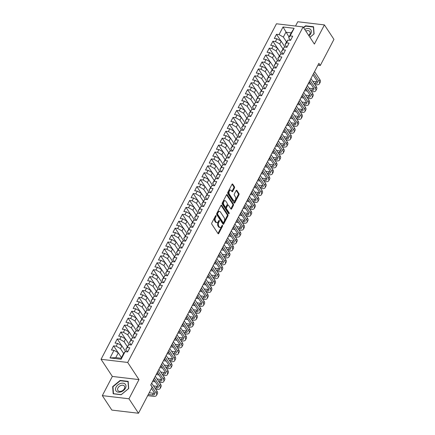 <?xml version="1.0" encoding="UTF-8"?>
<svg xmlns="http://www.w3.org/2000/svg" width="435" height="435" viewBox="0 0 435 435"><rect width="100%" height="100%" fill="white"/><g stroke="black" fill="none" stroke-linecap="round" stroke-linejoin="round"><path stroke-width="0.65" d="M216.086 215.619A0.604 0.343 96.8 0 0 215.597 215.727L211.823 222.948A0.865 0.489 96.8 0 0 211.812 224.15L218.049 233.622A0.865 0.489 96.8 0 0 218.299 233.796A0.865 0.489 96.8 0 0 218.751 233.464L222.524 226.243A0.604 0.343 96.8 0 0 222.04 225.509L221.551 226.445A2.762 1.566 96.8 0 1 220.115 227.505A2.762 1.566 96.8 0 1 219.305 226.934L218.783 226.146A2.762 1.566 96.8 0 1 218.816 222.29L219.305 221.355A0.604 0.343 96.8 0 0 218.816 220.616L218.326 221.551A2.762 1.566 96.8 0 1 216.896 222.611A2.762 1.566 96.8 0 1 216.086 222.046L215.564 221.252A2.762 1.566 96.8 0 1 215.591 217.397L216.081 216.461A0.604 0.343 96.8 0 0 216.086 215.619M234.46 188.018A0.865 0.489 96.8 0 0 234.47 186.816L232.72 184.157A0.865 0.489 96.8 0 0 232.469 183.978A0.865 0.489 96.8 0 0 232.018 184.309L227.826 192.33A0.865 0.489 96.8 0 0 227.82 193.537L234.052 203.004A0.865 0.489 96.8 0 0 234.307 203.183A0.865 0.489 96.8 0 0 234.753 202.851L238.945 194.831A0.865 0.489 96.8 0 0 238.956 193.624L236.841 190.416A0.865 0.489 96.8 0 0 236.591 190.242A0.865 0.489 96.8 0 0 236.14 190.573L234.345 194.005A0.865 0.489 96.8 0 0 234.34 195.206L235.384 196.799A2.311 1.31 96.8 0 1 235.601 199.431A2.311 1.31 96.8 0 1 234.166 200.91A2.311 1.31 96.8 0 1 233.486 200.437L229.381 194.2A2.311 1.31 96.8 0 1 229.169 191.569A2.311 1.31 96.8 0 1 230.604 190.09A2.311 1.31 96.8 0 1 231.279 190.568L231.964 191.607A0.865 0.489 96.8 0 0 232.219 191.781A0.865 0.489 96.8 0 0 232.665 191.449L234.46 188.018L233.742 187.936A0.865 0.489 96.8 0 0 233.753 186.729L232.083 184.201M318.888 63.336L150.722 385.002L152.136 387.15L138.488 413.25L128.961 398.781L138.988 379.603L127.694 362.453L303.097 26.937L314.391 44.087L324.418 24.909L333.944 39.378L320.296 65.478L318.888 63.336M221.671 205.293A0.865 0.489 96.8 0 0 221.42 205.113A0.865 0.489 96.8 0 0 220.969 205.445L216.777 213.465A0.865 0.489 96.8 0 0 216.766 214.672L223.003 224.139A0.865 0.489 96.8 0 0 223.258 224.319A0.865 0.489 96.8 0 0 223.704 223.987L227.896 215.967A0.865 0.489 96.8 0 0 227.907 214.759L221.671 205.293L221.132 205.228M222.301 202.9L226.494 194.88A0.865 0.489 96.8 0 1 226.945 194.548A0.865 0.489 96.8 0 1 227.195 194.728L233.432 204.194A0.865 0.489 96.8 0 1 233.421 205.402L231.627 208.833A0.865 0.489 96.8 0 1 231.181 209.164A0.865 0.489 96.8 0 1 230.925 208.985L228.397 205.146A0.865 0.489 96.8 0 0 228.147 204.967A0.865 0.489 96.8 0 0 227.695 205.298L226.504 207.577A0.865 0.489 96.8 0 0 226.499 208.778L229.131 212.78A0.604 0.343 96.8 0 1 228.631 213.732L222.296 204.102A0.865 0.489 96.8 0 1 222.301 202.9M127.694 362.453L101.056 359.294L276.459 23.778L303.097 26.937M121.115 359.245L110.028 357.929L114.008 350.316L118.298 352.801L115.764 357.646L121.093 358.277L121.115 359.245L125.095 351.627L127.651 351.931L129.82 347.777L127.265 347.473L128.711 344.705L131.272 345.009L133.442 340.855L130.886 340.551L132.332 337.783L134.888 338.087L137.063 333.933L134.507 333.629L135.954 330.861L138.509 331.16L140.679 327.006L138.123 326.707L139.57 323.934L142.125 324.238L144.3 320.084L141.745 319.779L143.191 317.012L145.747 317.316L147.922 313.162L145.366 312.857L146.812 310.09L149.368 310.389L151.538 306.235L148.982 305.935L150.428 303.162L152.984 303.467L155.159 299.313L152.603 299.008L154.05 296.24L156.605 296.545L158.78 292.391L156.225 292.086L157.671 289.318L160.227 289.618L162.396 285.469L159.841 285.164L161.287 282.391L163.843 282.696L166.018 278.541L163.462 278.237L164.908 275.469L167.464 275.774L169.639 271.619L167.078 271.315L168.53 268.547L171.085 268.852L173.255 264.697L170.699 264.393L172.146 261.625L174.701 261.924L176.876 257.77L174.321 257.471L175.767 254.698L178.323 255.002L180.498 250.848L177.937 250.544L179.389 247.776L181.944 248.08L184.114 243.926L181.558 243.622L183.004 240.854L185.56 241.153L187.735 236.999L185.179 236.7L186.626 233.927L189.181 234.231L191.351 230.077L188.795 229.772L190.247 227.005L192.803 227.309L194.972 223.155L192.417 222.85L193.863 220.083L196.419 220.387L198.594 216.233L196.038 215.929L197.485 213.161L200.04 213.46L202.21 209.306L199.654 209.007L201.106 206.233L203.662 206.538L205.831 202.384L203.275 202.079L204.722 199.312L207.277 199.616L209.452 195.462L206.897 195.157L208.343 192.39L210.899 192.689L213.068 188.534L210.513 188.235L211.965 185.462L214.52 185.767L216.69 181.612L214.134 181.308L215.581 178.54L218.136 178.845L220.311 174.691L217.756 174.386L219.202 171.618L221.758 171.917L223.927 167.769L221.371 167.464L222.823 164.691L225.379 164.995L227.548 160.841L224.993 160.537L226.439 157.769L228.995 158.074L231.17 153.919L228.614 153.615L230.061 150.847L232.616 151.152L234.786 146.997L232.23 146.693L233.682 143.925L236.238 144.224L238.407 140.07L235.852 139.771L237.298 136.998L239.854 137.302L242.029 133.148L239.473 132.844L240.919 130.076L243.475 130.38L245.644 126.226L243.089 125.922L244.541 123.154L247.096 123.453L249.266 119.299L246.71 119L248.157 116.227L250.712 116.531L252.887 112.377L250.332 112.072L251.778 109.305L254.334 109.609L256.503 105.455L253.948 105.15L255.399 102.383L257.955 102.687L260.125 98.533L257.569 98.228L259.015 95.461L261.571 95.76L263.746 91.606L261.19 91.306L262.637 88.533L265.192 88.838L267.362 84.684L264.806 84.379L266.258 81.611L268.814 81.916L270.983 77.762L268.428 77.457L269.874 74.689L272.43 74.989L274.605 70.834L272.049 70.535L273.495 67.762L276.051 68.067L278.221 63.912L275.665 63.608L277.117 60.84L279.672 61.145L281.842 56.99L279.286 56.686L280.733 53.918L283.288 54.217L285.463 50.068L282.908 49.764L284.354 46.991L286.91 47.295L289.079 43.141L286.524 42.837L287.975 40.069L290.531 40.373L292.701 36.219L290.145 35.915L288.677 37.72L291.211 32.87L285.882 32.239L283.348 37.084L286.502 41.874L285.055 44.642L286.796 47.284M118.13 352.703L113.622 345.858L111.452 350.012L114.008 350.316M113.622 345.858L116.178 346.162L117.624 343.389L121.92 345.874L125.758 351.708M121.751 345.776L117.243 338.936L115.068 343.09L117.624 343.389M117.243 338.936L119.799 339.235L121.245 336.467L125.536 338.952L129.38 344.786M125.367 338.854L120.865 332.008L118.69 336.163L121.245 336.467M120.865 332.008L123.42 332.313L124.867 329.545L129.157 332.03L132.996 337.859M128.988 331.932L124.481 325.086L122.311 329.241L124.867 329.545M124.481 325.086L127.036 325.391L128.483 322.618L132.778 325.103L136.617 330.937M132.61 325.01L128.102 318.164L125.927 322.319L128.483 322.618M128.102 318.164L130.658 318.463L132.104 315.696L136.394 318.181L140.239 324.015M136.226 318.083L131.718 311.237L129.548 315.391L132.104 315.696M131.718 311.237L134.279 311.542L135.725 308.774L140.016 311.259L143.855 317.088M139.847 311.161L135.339 304.315L133.17 308.469L135.725 308.774M135.339 304.315L137.895 304.62L139.341 301.852L143.637 304.337L147.476 310.166M143.468 304.239L138.961 297.393L136.786 301.547L139.341 301.852M138.961 297.393L141.516 297.698L142.963 294.925L147.253 297.409L151.097 303.244M147.084 297.312L142.577 290.471L140.407 294.625L142.963 294.925M142.577 290.471L145.138 290.77L146.584 288.003L150.874 290.488L154.713 296.322M150.706 290.39L146.198 283.544L144.028 287.698L146.584 288.003M146.198 283.544L148.754 283.848L150.2 281.081L154.496 283.566L158.335 289.395M154.327 283.468L149.819 276.622L147.644 280.776L150.2 281.081M149.819 276.622L152.375 276.926L153.821 274.153L158.112 276.638L161.956 282.473M157.943 276.546L153.435 269.7L151.266 273.854L153.821 274.153M153.435 269.7L155.991 269.999L157.443 267.231L161.733 269.716L165.572 275.551M161.564 269.618L157.057 262.773L154.887 266.927L157.443 267.231M157.057 262.773L159.612 263.077L161.059 260.309L165.354 262.794L169.193 268.623M165.186 262.696L160.678 255.851L158.503 260.005L161.059 260.309M160.678 255.851L163.234 256.155L164.68 253.382L168.97 255.872L172.815 261.701M168.802 255.775L164.294 248.929L162.125 253.083L164.68 253.382M164.294 248.929L166.85 249.233L168.301 246.46L172.592 248.945L176.431 254.779M172.423 248.847L167.915 242.001L165.746 246.156L168.301 246.46M167.915 242.001L170.471 242.306L171.917 239.538L176.213 242.023L180.052 247.852M176.044 241.925L171.537 235.079L169.362 239.234L171.917 239.538M171.537 235.079L174.092 235.384L175.539 232.616L179.829 235.101L183.673 240.93M179.66 235.003L175.153 228.157L172.983 232.312L175.539 232.616M175.153 228.157L177.708 228.462L179.16 225.689L183.45 228.174L187.289 234.008M183.282 228.076L178.774 221.236L176.605 225.39L179.16 225.689M178.774 221.236L181.33 221.535L182.776 218.767L187.072 221.252L190.911 227.086M186.903 221.154L182.395 214.308L180.22 218.462L182.776 218.767M182.395 214.308L184.951 214.613L186.397 211.845L190.688 214.33L194.532 220.159M190.519 214.232L186.011 207.386L183.842 211.54L186.397 211.845M186.011 207.386L188.567 207.691L190.019 204.918L194.309 207.403L198.148 213.237M194.141 207.31L189.633 200.464L187.463 204.619L190.019 204.918M189.633 200.464L192.188 200.763L193.635 197.996L197.93 200.481L201.769 206.315M197.762 200.383L193.254 193.537L191.079 197.691L193.635 197.996M193.254 193.537L195.81 193.841L197.256 191.074L201.546 193.559L205.391 199.388M201.378 193.461L196.87 186.615L194.701 190.769L197.256 191.074M196.87 186.615L199.426 186.919L200.878 184.152L205.168 186.637L209.007 192.466M204.999 186.539L200.492 179.693L198.322 183.847L200.878 184.152M200.492 179.693L203.047 179.998L204.493 177.224L208.789 179.709L212.628 185.544M208.621 179.611L204.113 172.771L201.938 176.925L204.493 177.224M204.113 172.771L206.668 173.07L208.115 170.302L212.405 172.787L216.249 178.622M212.236 172.69L207.729 165.844L205.559 169.998L208.115 170.302M207.729 165.844L210.284 166.148L211.736 163.381L216.026 165.865L219.865 171.694M215.858 165.768L211.35 158.922L209.181 163.076L211.736 163.381M211.35 158.922L213.906 159.226L215.352 156.453L219.648 158.938L223.487 164.773M219.479 158.846L214.972 152L212.797 156.154L215.352 156.453M214.972 152L217.527 152.299L218.974 149.531L223.264 152.016L227.103 157.851M223.095 151.918L218.587 145.072L216.418 149.227L218.974 149.531M218.587 145.072L221.143 145.377L222.595 142.609L226.885 145.094L230.724 150.923M226.717 144.996L222.209 138.151L220.039 142.305L222.595 142.609M222.209 138.151L224.764 138.455L226.211 135.682L230.506 138.172L234.345 144.001M230.338 138.074L225.83 131.229L223.655 135.383L226.211 135.682M225.83 131.229L228.386 131.533L229.832 128.76L234.122 131.245L237.961 137.079M233.954 131.147L229.446 124.301L227.277 128.456L229.832 128.76M229.446 124.301L232.002 124.606L233.454 121.838L237.744 124.323L241.583 130.152M237.575 124.225L233.068 117.379L230.898 121.534L233.454 121.838M233.068 117.379L235.623 117.684L237.07 114.916L241.365 117.401L245.204 123.23M241.197 117.303L236.689 110.457L234.514 114.612L237.07 114.916M236.689 110.457L239.245 110.762L240.691 107.989L244.981 110.474L248.82 116.308M244.813 110.376L240.305 103.535L238.135 107.69L240.691 107.989M240.305 103.535L242.86 103.834L244.312 101.067L248.602 103.552L252.441 109.386M248.434 103.454L243.926 96.608L241.757 100.762L244.312 101.067M243.926 96.608L246.482 96.913L247.928 94.145L252.224 96.63L256.063 102.459M252.055 96.532L247.548 89.686L245.373 93.84L247.928 94.145M247.548 89.686L250.103 89.991L251.55 87.218L255.84 89.702L259.679 95.537M255.671 89.61L251.164 82.764L248.994 86.918L251.55 87.218M251.164 82.764L253.719 83.063L255.171 80.296L259.461 82.781L263.3 88.615M259.293 82.683L254.785 75.837L252.615 79.991L255.171 80.296M254.785 75.837L257.341 76.141L258.787 73.374L263.083 75.859L266.921 81.688M262.914 75.761L258.406 68.915L256.231 73.069L258.787 73.374M258.406 68.915L260.962 69.219L262.408 66.452L266.698 68.937L270.537 74.766M266.53 68.839L262.022 61.993L259.853 66.147L262.408 66.452M262.022 61.993L264.578 62.297L266.03 59.524L270.32 62.009L274.159 67.844M270.151 61.911L265.644 55.071L263.474 59.225L266.03 59.524M265.644 55.071L268.199 55.37L269.646 52.602L273.941 55.087L277.78 60.922M273.773 54.989L269.265 48.144L267.09 52.298L269.646 52.602M269.265 48.144L271.821 48.448L273.267 45.68L277.557 48.165L281.396 53.994M277.389 48.068L272.881 41.222L270.711 45.376L273.267 45.68M272.881 41.222L275.437 41.526L276.888 38.753L281.179 41.238L285.017 47.072M281.01 41.146L276.502 34.3L274.333 38.454L276.888 38.753M276.502 34.3L279.058 34.599L283.038 26.986L294.125 28.302L290.145 35.915M287.975 40.069L286.507 41.874M286.524 42.837L285.055 44.642M289.036 37.029L283.038 26.986M279.058 34.599L283.348 37.084M283.18 54.206L281.44 51.564L284.354 46.991M282.908 49.764L281.44 51.564M281.179 41.238L279.732 44.011L282.886 48.802M275.437 41.526L279.732 44.011M279.558 61.128L277.818 58.491L280.733 53.918M279.286 56.686L277.818 58.491M277.557 48.165L276.111 50.933L279.265 55.723M271.821 48.448L276.111 50.933M275.937 68.056L274.197 65.413L277.117 60.84M275.665 63.608L274.197 65.413M273.941 55.087L272.489 57.855L275.643 62.645M268.199 55.37L272.489 57.855M272.321 74.978L270.581 72.335L273.495 67.762M272.049 70.535L270.581 72.335M270.32 62.009L268.873 64.782L272.027 69.567M264.578 62.297L268.873 64.782M268.7 81.9L266.959 79.257L269.874 74.689M268.428 77.457L266.959 79.257M266.698 68.937L265.252 71.704L268.406 76.495M260.962 69.219L265.252 71.704M265.078 88.827L263.338 86.184L266.258 81.611M264.806 84.379L263.338 86.184M263.083 75.859L261.631 78.626L264.784 83.417M257.341 76.141L261.631 78.626M261.462 95.749L259.722 93.106L262.637 88.533M261.19 91.306L259.722 93.106M259.461 82.781L258.015 85.554L261.169 90.339M253.719 83.063L258.015 85.554M257.841 102.671L256.101 100.028L259.015 95.461M257.569 98.228L256.101 100.028M255.84 89.702L254.393 92.476L257.547 97.266M250.103 89.991L254.393 92.476M254.219 109.593L252.479 106.956L255.399 102.383M253.948 105.15L252.479 106.956M252.224 96.63L250.772 99.397L253.926 104.188M246.482 96.913L250.772 99.397M250.603 116.52L248.863 113.878L251.778 109.305M250.332 112.072L248.863 113.878M248.602 103.552L247.156 106.319L250.31 111.11M242.86 103.834L247.156 106.319M246.982 123.442L245.242 120.799L248.157 116.227M246.71 119L245.242 120.799M244.981 110.474L243.535 113.247L246.688 118.037M239.245 110.762L243.535 113.247M243.361 130.364L241.621 127.721L244.541 123.154M243.089 125.922L241.621 127.721M241.365 117.401L239.913 120.169L243.067 124.959M235.623 117.684L239.913 120.169M239.745 137.291L238.005 134.649L240.919 130.076M239.473 132.844L238.005 134.649M237.744 124.323L236.297 127.091L239.451 131.881M232.002 124.606L236.297 127.091M236.123 144.213L234.383 141.571L237.298 136.998M235.852 139.771L234.383 141.571M234.122 131.245L232.676 134.018L235.83 138.803M228.386 131.533L232.676 134.018M232.502 151.135L230.762 148.493L233.682 143.925M232.23 146.693L230.762 148.493M230.506 138.172L229.055 140.94L232.208 145.73M224.764 138.455L229.055 140.94M228.886 158.057L227.146 155.42L230.061 150.847M228.614 153.615L227.146 155.42M226.885 145.094L225.439 147.862L228.592 152.652M221.143 145.377L225.439 147.862M225.265 164.985L223.525 162.342L226.439 157.769M224.993 160.537L223.525 162.342M223.264 152.016L221.817 154.784L224.971 159.574M217.527 152.299L221.817 154.784M221.643 171.907L219.903 169.264L222.823 164.691M221.371 167.464L219.903 169.264M219.648 158.938L218.196 161.711L221.35 166.502M213.906 159.226L218.196 161.711M218.027 178.828L216.287 176.191L219.202 171.618M217.756 174.386L216.287 176.191M216.026 165.865L214.58 168.633L217.734 173.424M210.284 166.148L214.58 168.633M214.406 185.756L212.666 183.113L215.581 178.54M214.134 181.308L212.666 183.113M212.405 172.787L210.959 175.555L214.112 180.346M206.668 173.07L210.959 175.555M210.785 192.678L209.045 190.035L211.965 185.462M210.513 188.235L209.045 190.035M208.789 179.709L207.337 182.482L210.491 187.267M203.047 179.998L207.337 182.482M207.169 199.6L205.429 196.957L208.343 192.39M206.897 195.157L205.429 196.957M205.168 186.637L203.721 189.404L206.875 194.195M199.426 186.919L203.721 189.404M203.547 206.527L201.807 203.884L204.722 199.312M203.275 202.079L201.807 203.884M201.546 193.559L200.1 196.326L203.254 201.117M195.81 193.841L200.1 196.326M199.926 213.449L198.186 210.806L201.106 206.233M199.654 209.007L198.186 210.806M197.93 200.481L196.479 203.254L199.632 208.039M192.188 200.763L196.479 203.254M196.31 220.371L194.57 217.728L197.485 213.161M196.038 215.929L194.57 217.728M194.309 207.403L192.863 210.176L196.016 214.966M188.567 207.691L192.863 210.176M192.689 227.293L190.949 224.656L193.863 220.083M192.417 222.85L190.949 224.656M190.688 214.33L189.241 217.098L192.395 221.888M184.951 214.613L189.241 217.098M189.067 234.22L187.327 231.578L190.247 227.005M188.795 229.772L187.327 231.578M187.072 221.252L185.62 224.02L188.774 228.81M181.33 221.535L185.62 224.02M185.451 241.142L183.711 238.5L186.626 233.927M185.179 236.7L183.711 238.5M183.45 228.174L182.004 230.947L185.158 235.737M177.708 228.462L182.004 230.947M181.83 248.064L180.09 245.422L183.004 240.854M181.558 243.622L180.09 245.422M179.829 235.101L178.383 237.869L181.536 242.659M174.092 235.384L178.383 237.869M178.209 254.992L176.469 252.349L179.389 247.776M177.937 250.544L176.469 252.349M176.213 242.023L174.761 244.791L177.915 249.581M170.471 242.306L174.761 244.791M174.593 261.913L172.853 259.271L175.767 254.698M174.321 257.471L172.853 259.271M172.592 248.945L171.145 251.718L174.299 256.503M166.85 249.233L171.145 251.718M170.971 268.835L169.231 266.193L172.146 261.625M170.699 264.393L169.231 266.193M168.97 255.872L167.524 258.64L170.678 263.431M163.234 256.155L167.524 258.64M167.35 275.757L165.61 273.12L168.53 268.547M167.078 271.315L165.61 273.12M165.354 262.794L163.903 265.562L167.056 270.352M159.612 263.077L163.903 265.562M163.734 282.685L161.994 280.042L164.908 275.469M163.462 278.237L161.994 280.042M161.733 269.716L160.287 272.484L163.44 277.274M155.991 269.999L160.287 272.484M160.113 289.607L158.373 286.964L161.287 282.391M159.841 285.164L158.373 286.964M158.112 276.638L156.665 279.411L159.819 284.202M152.375 276.926L156.665 279.411M156.491 296.529L154.757 293.891L157.671 289.318M156.225 292.086L154.757 293.891M154.496 283.566L153.044 286.333L156.198 291.124M148.754 283.848L153.044 286.333M152.875 303.456L151.135 300.813L154.05 296.24M152.603 299.008L151.135 300.813M150.874 290.488L149.428 293.255L152.582 298.046M145.138 290.77L149.428 293.255M149.254 310.378L147.514 307.735L150.428 303.162M148.982 305.935L147.514 307.735M147.253 297.409L145.807 300.183L148.96 304.968M141.516 297.698L145.807 300.183M145.633 317.3L143.898 314.657L146.812 310.09M145.366 312.857L143.898 314.657M143.637 304.337L142.185 307.105L145.339 311.895M137.895 304.62L142.185 307.105M142.017 324.227L140.277 321.585L143.191 317.012M141.745 319.779L140.277 321.585M140.016 311.259L138.569 314.026L141.723 318.817M134.279 311.542L138.569 314.026M138.395 331.149L136.655 328.507L139.57 323.934M138.123 326.707L136.655 328.507M136.394 318.181L134.948 320.954L138.102 325.739M130.658 318.463L134.948 320.954M134.774 338.071L133.039 335.428L135.954 330.861M134.507 333.629L133.039 335.428M132.778 325.103L131.326 327.876L134.48 332.666M127.036 325.391L131.326 327.876M131.158 344.993L129.418 342.356L132.332 337.783M130.886 340.551L129.418 342.356M129.157 332.03L127.711 334.798L130.864 339.588M123.42 332.313L127.711 334.798M127.537 351.92L125.797 349.278L128.711 344.705M127.265 347.473L125.797 349.278M125.536 338.952L124.089 341.72L127.243 346.51M119.799 339.235L124.089 341.72M121.093 358.277L123.627 353.432L125.095 351.627M121.92 345.874L120.468 348.647L123.622 353.437M116.178 346.162L120.468 348.647M317.914 65.196L320.296 65.478M324.418 24.909L297.779 21.75L295.534 26.04M138.988 379.603L112.35 376.444L102.323 395.622L128.961 398.781M102.323 395.622L111.849 410.091L138.488 413.25M112.35 376.444L101.056 359.294M290.417 40.357L288.677 37.72M118.298 352.801L121.452 357.592M110.028 357.929L115.764 357.646M291.211 32.87L294.125 28.302M120.152 380.418L112.649 386.628L113.171 393.784L121.191 394.735L128.695 388.526L128.178 381.37L120.152 380.418L120.381 380.766M309.943 37.334L314.086 33.903L313.57 26.747L305.549 25.795L303.472 27.508M215.466 215.977A0.604 0.343 96.8 0 1 215.363 216.374L214.874 217.31A2.762 1.566 96.8 0 0 214.846 221.17L215.564 221.252M216.896 222.611L216.173 222.53A2.762 1.566 96.8 0 1 215.363 221.959L214.846 221.17M220.115 227.505L219.398 227.418A2.762 1.566 96.8 0 1 218.587 226.852L218.065 226.059A2.762 1.566 96.8 0 1 218.093 222.203L218.582 221.268A0.604 0.343 96.8 0 0 218.685 220.871M217.962 233.492A0.865 0.489 96.8 0 0 218.027 233.383L221.806 226.162A0.604 0.343 96.8 0 0 221.91 225.76M222.921 224.009A0.865 0.489 96.8 0 0 222.986 223.9L227.179 215.88A0.865 0.489 96.8 0 0 227.184 214.678L221.034 205.336M217.652 213.454A0.604 0.343 96.8 0 0 217.647 214.297L223.122 222.611A0.604 0.343 96.8 0 0 223.612 222.502L224.128 221.518A2.762 1.566 96.8 0 0 224.155 217.658L220.414 211.975A2.762 1.566 96.8 0 0 219.604 211.41A2.762 1.566 96.8 0 0 218.169 212.47L217.652 213.454L216.934 213.367A0.604 0.343 96.8 0 0 216.929 214.21L217.647 214.297M222.78 222.568A0.604 0.343 96.8 0 1 222.399 222.524L216.929 214.21M219.604 211.41L218.881 211.323A2.762 1.566 96.8 0 0 217.451 212.383L218.169 212.47M216.934 213.367L217.451 212.383M226.559 194.771L232.714 204.107L233.432 204.194M230.844 208.854A0.865 0.489 96.8 0 0 230.909 208.746L232.703 205.315A0.865 0.489 96.8 0 0 232.714 204.107M228.147 204.967L227.423 204.88A0.865 0.489 96.8 0 0 226.978 205.211L225.787 207.49A0.865 0.489 96.8 0 0 225.776 208.697L228.408 212.693L229.131 212.78M228.446 213.444A0.604 0.343 96.8 0 0 228.408 212.693M225.776 201.16A2.311 1.31 96.8 0 0 225.096 200.682A2.311 1.31 96.8 0 0 223.661 202.161A2.311 1.31 96.8 0 0 223.873 204.798L225.319 206.995A0.865 0.489 96.8 0 0 225.575 207.169A0.865 0.489 96.8 0 0 226.021 206.837L227.211 204.564A0.865 0.489 96.8 0 0 227.222 203.357L225.776 201.16M225.096 200.682L224.373 200.6A2.311 1.31 96.8 0 0 222.937 202.079A2.311 1.31 96.8 0 0 223.155 204.711L223.873 204.798M225.575 207.169L224.851 207.087A0.865 0.489 96.8 0 1 224.601 206.908L223.155 204.711M231.882 191.476A0.865 0.489 96.8 0 0 231.947 191.367L233.742 187.936M230.604 190.09L229.881 190.003A2.311 1.31 96.8 0 0 228.446 191.482A2.311 1.31 96.8 0 0 228.658 194.119L229.381 194.2M234.166 200.91L233.443 200.829A2.311 1.31 96.8 0 1 232.763 200.35L228.658 194.119M233.97 202.873A0.865 0.489 96.8 0 0 234.035 202.764L238.228 194.744A0.865 0.489 96.8 0 0 238.239 193.542L236.21 190.459M112.997 387.155L112.649 386.628M305.778 26.143L305.549 25.795M147.693 395.649L153.332 396.318A6.596 3.034 -152.4 0 0 156.529 395.35A6.596 3.034 -152.4 0 0 156.083 392.935L150.782 384.888M156.529 395.35L157.432 393.621A6.596 3.034 -152.4 0 0 156.986 391.206L151.69 383.159M151.462 388.439L154.284 392.723A4.399 2.023 27.6 0 1 154.583 394.333A4.399 2.023 27.6 0 1 152.446 394.975L148.302 394.485M154.55 393.213A4.399 2.023 27.6 0 1 153.354 393.245L149.205 392.751M155.697 389.243L156.948 389.39A6.596 3.034 -152.4 0 0 160.151 388.428A6.596 3.034 -152.4 0 0 159.699 386.014L154.403 377.966M160.151 388.428L161.053 386.699A6.596 3.034 -152.4 0 0 160.607 384.279L155.306 376.237M153.669 379.369L157.9 385.801A4.399 2.023 27.6 0 1 158.199 387.411A4.399 2.023 27.6 0 1 156.067 388.053L154.811 387.906M158.166 386.291A4.399 2.023 27.6 0 1 156.97 386.323L153.501 385.91M151.309 388.721L151.679 388.765M159.313 382.321L160.569 382.468A6.596 3.034 -152.4 0 0 163.767 381.506A6.596 3.034 -152.4 0 0 163.321 379.092L158.025 371.044M163.767 381.506L164.675 379.777A6.596 3.034 -152.4 0 0 164.229 377.357L158.927 369.31M157.291 372.447L161.521 378.874A4.399 2.023 27.6 0 1 161.82 380.489A4.399 2.023 27.6 0 1 159.689 381.131L158.432 380.978M161.787 379.369A4.399 2.023 27.6 0 1 160.591 379.396L157.117 378.988M154.414 380.505L153.153 380.353M152.549 381.517L155.295 381.843M120.441 383.507A5.72 3.91 -33.4 0 0 115.514 389.455A5.72 3.91 -33.4 0 0 121.044 391.859A5.72 3.91 -33.4 0 0 125.971 385.916A5.72 3.91 -33.4 0 0 120.441 383.507M120.952 385.459A3.915 2.675 -33.4 0 0 117.89 390.472A3.915 2.675 -33.4 0 0 121.37 391.174A3.915 2.675 -33.4 0 0 124.432 386.166A3.915 2.675 -33.4 0 0 120.952 385.459M128.515 388.607L121.245 394.616L113.475 393.697L112.969 386.764L120.239 380.75L128.015 381.669L128.548 388.651M128.222 381.984L128.015 381.669M308.959 35.839A5.72 3.91 -33.4 0 0 311.117 30.292A5.72 3.91 -33.4 0 0 305.832 28.884A5.72 3.91 -33.4 0 0 304.701 29.373M308.687 35.425A3.915 2.675 -33.4 0 0 309.823 31.543A3.915 2.675 -33.4 0 0 306.349 30.836A3.915 2.675 -33.4 0 0 305.805 31.054M313.94 34.028L309.91 37.285M303.646 27.769L305.636 26.127L313.407 27.046L313.907 33.984M313.613 27.361L313.407 27.046M162.935 375.394L164.191 375.546A6.596 3.034 -152.4 0 0 167.388 374.584A6.596 3.034 -152.4 0 0 166.942 372.164L161.641 364.117M167.388 374.584L168.291 372.849A6.596 3.034 -152.4 0 0 167.845 370.435L162.549 362.388M160.906 365.525L165.142 371.952A4.399 2.023 27.6 0 1 165.441 373.562A4.399 2.023 27.6 0 1 163.304 374.203L162.054 374.056M165.409 372.442A4.399 2.023 27.6 0 1 164.212 372.474L160.738 372.061M158.035 373.578L156.774 373.431M156.165 374.595L158.916 374.921M166.556 368.472L167.807 368.619A6.596 3.034 -152.4 0 0 171.009 367.657A6.596 3.034 -152.4 0 0 170.558 365.242L165.262 357.195M171.009 367.657L171.912 365.927A6.596 3.034 -152.4 0 0 171.466 363.513L166.165 355.466M164.528 358.598L168.758 365.03A4.399 2.023 27.6 0 1 169.057 366.64A4.399 2.023 27.6 0 1 166.926 367.281L165.67 367.135M169.025 365.52A4.399 2.023 27.6 0 1 167.828 365.552L164.359 365.139M161.651 366.656L160.395 366.509M159.786 367.667L162.538 367.994M170.172 361.55L171.428 361.697A6.596 3.034 -152.4 0 0 174.625 360.735A6.596 3.034 -152.4 0 0 174.179 358.32L168.883 350.273M174.625 360.735L175.533 359.005A6.596 3.034 -152.4 0 0 175.082 356.586L169.786 348.538M168.149 351.676L172.38 358.103A4.399 2.023 27.6 0 1 172.679 359.718A4.399 2.023 27.6 0 1 170.547 360.359L169.291 360.207M172.646 358.598A4.399 2.023 27.6 0 1 171.45 358.625L167.975 358.217M165.273 359.734L164.011 359.582M163.408 360.745L166.154 361.072M173.793 354.623L175.044 354.775A6.596 3.034 -152.4 0 0 178.247 353.813A6.596 3.034 -152.4 0 0 177.801 351.393L172.499 343.346M178.247 353.813L179.149 352.078A6.596 3.034 -152.4 0 0 178.703 349.664L173.407 341.616M171.765 344.754L176.001 351.181A4.399 2.023 27.6 0 1 176.3 352.79A4.399 2.023 27.6 0 1 174.163 353.432L172.912 353.285M176.267 351.676A4.399 2.023 27.6 0 1 175.071 351.703L171.597 351.29M168.894 352.807L167.633 352.66M167.024 353.824L169.775 354.15M177.415 347.701L178.665 347.848A6.596 3.034 -152.4 0 0 181.868 346.885A6.596 3.034 -152.4 0 0 181.417 344.471L176.121 336.424M181.868 346.885L182.771 345.156A6.596 3.034 -152.4 0 0 182.325 342.742L177.023 334.694M175.387 337.832L179.617 344.259A4.399 2.023 27.6 0 1 179.916 345.868A4.399 2.023 27.6 0 1 177.784 346.51L176.528 346.363M179.883 344.748A4.399 2.023 27.6 0 1 178.687 344.781L175.218 344.368M172.51 345.885L171.254 345.738M170.645 346.902L173.396 347.228M181.031 340.779L182.287 340.926A6.596 3.034 -152.4 0 0 185.484 339.963A6.596 3.034 -152.4 0 0 185.038 337.549L179.742 329.502M185.484 339.963L186.392 338.234A6.596 3.034 -152.4 0 0 185.941 335.815L180.645 327.772M179.008 330.904L183.238 337.332A4.399 2.023 27.6 0 1 183.537 338.947A4.399 2.023 27.6 0 1 181.406 339.588L180.15 339.436M183.505 337.826A4.399 2.023 27.6 0 1 182.308 337.854L178.834 337.446M176.131 338.963L174.87 338.811M174.261 339.974L177.012 340.3M184.652 333.857L185.903 334.004A6.596 3.034 -152.4 0 0 189.105 333.041A6.596 3.034 -152.4 0 0 188.659 330.622L183.358 322.58M189.105 333.041L190.008 331.312A6.596 3.034 -152.4 0 0 189.562 328.893L184.266 320.845M182.624 323.983L186.86 330.41A4.399 2.023 27.6 0 1 187.159 332.019A4.399 2.023 27.6 0 1 185.022 332.661L183.771 332.514M187.126 330.904A4.399 2.023 27.6 0 1 185.93 330.932L182.455 330.518M179.753 332.041L178.491 331.889M177.882 333.052L180.634 333.379M188.273 326.93L189.524 327.082A6.596 3.034 -152.4 0 0 192.727 326.119A6.596 3.034 -152.4 0 0 192.275 323.7L186.979 315.652M192.727 326.119L193.629 324.385A6.596 3.034 -152.4 0 0 193.183 321.971L187.882 313.923M186.245 317.061L190.476 323.488A4.399 2.023 27.6 0 1 190.775 325.097A4.399 2.023 27.6 0 1 188.643 325.739L187.387 325.592M190.742 323.977A4.399 2.023 27.6 0 1 189.546 324.01L186.077 323.596M183.369 325.114L182.113 324.967M181.504 326.13L184.255 326.457M191.889 320.008L193.145 320.155A6.596 3.034 -152.4 0 0 196.343 319.192A6.596 3.034 -152.4 0 0 195.897 316.778L190.601 308.73M196.343 319.192L197.251 317.463A6.596 3.034 -152.4 0 0 196.799 315.049L191.503 307.001M189.867 310.133L194.097 316.566A4.399 2.023 27.6 0 1 194.396 318.175A4.399 2.023 27.6 0 1 192.265 318.817L191.008 318.67M194.363 317.055A4.399 2.023 27.6 0 1 193.167 317.088L189.693 316.675M186.99 318.192L185.729 318.039M185.12 319.203L187.871 319.529M195.511 313.086L196.761 313.233A6.596 3.034 -152.4 0 0 199.964 312.27A6.596 3.034 -152.4 0 0 199.518 309.856L194.217 301.808M199.964 312.27L200.867 310.541A6.596 3.034 -152.4 0 0 200.421 308.121L195.125 300.074M193.483 303.211L197.718 309.638A4.399 2.023 27.6 0 1 198.017 311.253A4.399 2.023 27.6 0 1 195.88 311.895L194.63 311.743M197.985 310.133A4.399 2.023 27.6 0 1 196.789 310.16L193.314 309.753M190.612 311.27L189.35 311.117M188.741 312.281L191.492 312.607M199.132 306.158L200.383 306.311A6.596 3.034 -152.4 0 0 203.585 305.348A6.596 3.034 -152.4 0 0 203.134 302.929L197.838 294.881M203.585 305.348L204.488 303.614A6.596 3.034 -152.4 0 0 204.042 301.199L198.741 293.152M197.104 296.289L201.334 302.716A4.399 2.023 27.6 0 1 201.633 304.326A4.399 2.023 27.6 0 1 199.502 304.968L198.246 304.821M201.601 303.206A4.399 2.023 27.6 0 1 200.404 303.238L196.935 302.825M194.227 304.342L192.971 304.195M192.362 305.359L195.114 305.685M202.748 299.236L204.004 299.383A6.596 3.034 -152.4 0 0 207.201 298.421A6.596 3.034 -152.4 0 0 206.755 296.007L201.459 287.959M207.201 298.421L208.109 296.692A6.596 3.034 -152.4 0 0 207.658 294.277L202.362 286.23M200.725 289.362L204.956 295.795A4.399 2.023 27.6 0 1 205.255 297.404A4.399 2.023 27.6 0 1 203.123 298.046L201.867 297.899M205.222 296.284A4.399 2.023 27.6 0 1 204.026 296.317L200.551 295.903M197.849 297.42L196.587 297.274M195.978 298.432L198.73 298.758M206.369 292.315L207.62 292.461A6.596 3.034 -152.4 0 0 210.823 291.499A6.596 3.034 -152.4 0 0 210.377 289.085L205.075 281.037M210.823 291.499L211.725 289.77A6.596 3.034 -152.4 0 0 211.279 287.35L205.983 279.303M204.341 282.44L208.577 288.867A4.399 2.023 27.6 0 1 208.876 290.482A4.399 2.023 27.6 0 1 206.739 291.124L205.489 290.971M208.843 289.362A4.399 2.023 27.6 0 1 207.647 289.389L204.173 288.981M201.47 290.498L200.209 290.346M199.6 291.51L202.351 291.836M209.985 285.387L211.241 285.539A6.596 3.034 -152.4 0 0 214.444 284.577A6.596 3.034 -152.4 0 0 213.993 282.157L208.697 274.115M214.444 284.577L215.347 282.842A6.596 3.034 -152.4 0 0 214.901 280.428L209.599 272.381M207.963 275.518L212.193 281.945A4.399 2.023 27.6 0 1 212.492 283.555A4.399 2.023 27.6 0 1 210.361 284.196L209.104 284.05M212.459 282.44A4.399 2.023 27.6 0 1 211.263 282.467L207.794 282.054M205.086 283.571L203.83 283.424M203.221 284.588L205.972 284.914M213.607 278.465L214.863 278.617A6.596 3.034 -152.4 0 0 218.06 277.65A6.596 3.034 -152.4 0 0 217.614 275.235L212.318 267.188M218.06 277.65L218.968 275.921A6.596 3.034 -152.4 0 0 218.517 273.506L213.221 265.459M211.579 268.596L215.814 275.023A4.399 2.023 27.6 0 1 216.113 276.633A4.399 2.023 27.6 0 1 213.982 277.274L212.726 277.128M216.081 275.513A4.399 2.023 27.6 0 1 214.885 275.545L211.41 275.132M208.708 276.649L207.446 276.502M206.837 277.666L209.588 277.992M217.228 271.543L218.479 271.69A6.596 3.034 -152.4 0 0 221.681 270.728A6.596 3.034 -152.4 0 0 221.236 268.313L215.934 260.266M221.681 270.728L222.584 268.999A6.596 3.034 -152.4 0 0 222.138 266.579L216.842 258.537M215.2 261.669L219.436 268.101A4.399 2.023 27.6 0 1 219.735 269.711A4.399 2.023 27.6 0 1 217.598 270.352L216.347 270.206M219.702 268.591A4.399 2.023 27.6 0 1 218.506 268.623L215.031 268.21M212.329 269.727L211.067 269.575M210.458 270.739L213.21 271.065M220.844 264.621L222.1 264.768A6.596 3.034 -152.4 0 0 225.303 263.806A6.596 3.034 -152.4 0 0 224.851 261.386L219.555 253.344M225.303 263.806L226.205 262.077A6.596 3.034 -152.4 0 0 225.76 259.657L220.458 251.609M218.821 254.747L223.052 261.174A4.399 2.023 27.6 0 1 223.351 262.789A4.399 2.023 27.6 0 1 221.219 263.431L219.963 263.278M223.318 261.669A4.399 2.023 27.6 0 1 222.122 261.696L218.653 261.288M215.945 262.805L214.689 262.653M214.08 263.817L216.831 264.143M224.465 257.694L225.721 257.846A6.596 3.034 -152.4 0 0 228.919 256.884A6.596 3.034 -152.4 0 0 228.473 254.464L223.177 246.417M228.919 256.884L229.827 255.149A6.596 3.034 -152.4 0 0 229.375 252.735L224.079 244.687M222.437 247.825L226.673 254.252A4.399 2.023 27.6 0 1 226.972 255.862A4.399 2.023 27.6 0 1 224.841 256.503L223.585 256.356M226.939 254.741A4.399 2.023 27.6 0 1 225.743 254.774L222.269 254.361M219.566 255.878L218.305 255.731M217.696 256.895L220.447 257.221M228.087 250.772L229.337 250.919A6.596 3.034 -152.4 0 0 232.54 249.956A6.596 3.034 -152.4 0 0 232.094 247.542L226.793 239.495M232.54 249.956L233.443 248.227A6.596 3.034 -152.4 0 0 232.997 245.813L227.701 237.766M226.059 240.898L230.294 247.33A4.399 2.023 27.6 0 1 230.593 248.94A4.399 2.023 27.6 0 1 228.457 249.581L227.206 249.434M230.561 247.819A4.399 2.023 27.6 0 1 229.365 247.852L225.89 247.439M223.188 248.956L221.926 248.809M221.317 249.967L224.068 250.294M231.703 243.85L232.959 243.997A6.596 3.034 -152.4 0 0 236.161 243.034A6.596 3.034 -152.4 0 0 235.71 240.62L230.414 232.573M236.161 243.034L237.064 241.305A6.596 3.034 -152.4 0 0 236.618 238.886L231.317 230.838M229.68 233.976L233.91 240.403A4.399 2.023 27.6 0 1 234.209 242.018A4.399 2.023 27.6 0 1 232.078 242.659L230.822 242.507M234.177 240.898A4.399 2.023 27.6 0 1 232.981 240.925L229.511 240.517M226.804 242.034L225.547 241.882M224.938 243.045L227.69 243.372M235.324 236.923L236.58 237.075A6.596 3.034 -152.4 0 0 239.777 236.113A6.596 3.034 -152.4 0 0 239.332 233.693L234.035 225.645M239.777 236.113L240.685 234.378A6.596 3.034 -152.4 0 0 240.234 231.964L234.938 223.916M233.296 227.054L237.532 233.481A4.399 2.023 27.6 0 1 237.831 235.09A4.399 2.023 27.6 0 1 235.694 235.732L234.443 235.585M237.798 233.976A4.399 2.023 27.6 0 1 236.602 234.003L233.127 233.59M230.425 235.107L229.163 234.96M228.554 236.123L231.306 236.45M238.945 230.001L240.196 230.148A6.596 3.034 -152.4 0 0 243.399 229.185A6.596 3.034 -152.4 0 0 242.953 226.771L237.651 218.723M243.399 229.185L244.301 227.456A6.596 3.034 -152.4 0 0 243.856 225.042L238.559 216.994M236.917 220.132L241.153 226.559A4.399 2.023 27.6 0 1 241.452 228.168A4.399 2.023 27.6 0 1 239.315 228.81L238.065 228.663M241.42 227.048A4.399 2.023 27.6 0 1 240.223 227.081L236.749 226.668M234.046 228.185L232.785 228.038M232.176 229.201L234.927 229.528M242.561 223.079L243.817 223.226A6.596 3.034 -152.4 0 0 247.02 222.263A6.596 3.034 -152.4 0 0 246.569 219.849L241.273 211.801M247.02 222.263L247.923 220.534A6.596 3.034 -152.4 0 0 247.477 218.114L242.175 210.072M240.539 213.204L244.769 219.631A4.399 2.023 27.6 0 1 245.068 221.246A4.399 2.023 27.6 0 1 242.937 221.888L241.681 221.736M245.035 220.126A4.399 2.023 27.6 0 1 243.839 220.153L240.37 219.746M237.662 221.263L236.406 221.11M235.797 222.274L238.549 222.6M246.183 216.157L247.439 216.304A6.596 3.034 -152.4 0 0 250.636 215.341A6.596 3.034 -152.4 0 0 250.19 212.922L244.889 204.88M250.636 215.341L251.544 213.612A6.596 3.034 -152.4 0 0 251.093 211.192L245.797 203.145M244.155 206.282L248.39 212.71A4.399 2.023 27.6 0 1 248.689 214.319A4.399 2.023 27.6 0 1 246.553 214.961L245.302 214.814M248.657 213.204A4.399 2.023 27.6 0 1 247.461 213.232L243.986 212.818M241.284 214.341L240.022 214.189M239.413 215.352L242.164 215.678M249.804 209.23L251.055 209.382A6.596 3.034 -152.4 0 0 254.257 208.419A6.596 3.034 -152.4 0 0 253.812 206L248.51 197.952M254.257 208.419L255.16 206.685A6.596 3.034 -152.4 0 0 254.714 204.271L249.418 196.223M247.776 199.36L252.012 205.788A4.399 2.023 27.6 0 1 252.305 207.397A4.399 2.023 27.6 0 1 250.174 208.039L248.923 207.892M252.278 206.277A4.399 2.023 27.6 0 1 251.082 206.31L247.607 205.896M244.905 207.413L243.643 207.267M243.034 208.43L245.786 208.756M253.42 202.308L254.676 202.454A6.596 3.034 -152.4 0 0 257.879 201.492A6.596 3.034 -152.4 0 0 257.428 199.078L252.131 191.03M257.879 201.492L258.781 199.763A6.596 3.034 -152.4 0 0 258.336 197.349L253.034 189.301M251.397 192.433L255.628 198.866A4.399 2.023 27.6 0 1 255.927 200.475A4.399 2.023 27.6 0 1 253.795 201.117L252.539 200.97M255.894 199.355A4.399 2.023 27.6 0 1 254.698 199.388L251.229 198.974M248.521 200.492L247.265 200.339M246.656 201.503L249.407 201.829M257.041 195.386L258.298 195.532A6.596 3.034 -152.4 0 0 261.495 194.57A6.596 3.034 -152.4 0 0 261.049 192.156L255.747 184.108M261.495 194.57L262.403 192.841A6.596 3.034 -152.4 0 0 261.952 190.421L256.655 182.374M255.013 185.511L259.249 191.938A4.399 2.023 27.6 0 1 259.548 193.553A4.399 2.023 27.6 0 1 257.411 194.195L256.161 194.043M259.516 192.433A4.399 2.023 27.6 0 1 258.319 192.46L254.845 192.052M252.142 193.57L250.881 193.417M250.272 194.581L253.023 194.907M260.663 188.458L261.913 188.611A6.596 3.034 -152.4 0 0 265.116 187.648A6.596 3.034 -152.4 0 0 264.67 185.228L259.369 177.181M265.116 187.648L266.019 185.914A6.596 3.034 -152.4 0 0 265.573 183.499L260.277 175.452M258.635 178.589L262.87 185.016A4.399 2.023 27.6 0 1 263.164 186.626A4.399 2.023 27.6 0 1 261.033 187.267L259.782 187.121M263.137 185.506A4.399 2.023 27.6 0 1 261.941 185.538L258.466 185.125M255.764 186.642L254.502 186.495M253.893 187.659L256.645 187.985M264.279 181.536L265.535 181.683A6.596 3.034 -152.4 0 0 268.738 180.721A6.596 3.034 -152.4 0 0 268.286 178.306L262.99 170.259M268.738 180.721L269.64 178.992A6.596 3.034 -152.4 0 0 269.194 176.577L263.893 168.53M262.256 171.662L266.486 178.094A4.399 2.023 27.6 0 1 266.785 179.704A4.399 2.023 27.6 0 1 264.654 180.346L263.398 180.199M266.753 178.584A4.399 2.023 27.6 0 1 265.557 178.616L262.087 178.203M259.38 179.72L258.124 179.573M257.515 180.732L260.266 181.058M267.9 174.614L269.156 174.761A6.596 3.034 -152.4 0 0 272.353 173.799A6.596 3.034 -152.4 0 0 271.908 171.385L266.606 163.337M272.353 173.799L273.262 172.07A6.596 3.034 -152.4 0 0 272.81 169.65L267.514 161.602M265.872 164.74L270.108 171.167A4.399 2.023 27.6 0 1 270.407 172.782A4.399 2.023 27.6 0 1 268.27 173.424L267.019 173.271M270.374 171.662A4.399 2.023 27.6 0 1 269.178 171.689L265.703 171.281M263.001 172.798L261.739 172.646M261.13 173.81L263.882 174.136M271.522 167.687L272.772 167.839A6.596 3.034 -152.4 0 0 275.975 166.877A6.596 3.034 -152.4 0 0 275.529 164.457L270.227 156.415M275.975 166.877L276.877 165.142A6.596 3.034 -152.4 0 0 276.432 162.728L271.135 154.681M269.493 157.818L273.729 164.245A4.399 2.023 27.6 0 1 274.023 165.855A4.399 2.023 27.6 0 1 271.891 166.496L270.635 166.349M273.99 164.74A4.399 2.023 27.6 0 1 272.799 164.767L269.325 164.354M266.622 165.871L265.361 165.724M264.752 166.888L267.503 167.214M275.137 160.765L276.394 160.917A6.596 3.034 -152.4 0 0 279.596 159.95A6.596 3.034 -152.4 0 0 279.145 157.535L273.849 149.488M279.596 159.95L280.499 158.22A6.596 3.034 -152.4 0 0 280.053 155.806L274.751 147.759M273.115 150.896L277.345 157.323A4.399 2.023 27.6 0 1 277.644 158.933A4.399 2.023 27.6 0 1 275.513 159.574L274.257 159.427M277.612 157.813A4.399 2.023 27.6 0 1 276.415 157.845L272.946 157.432M270.238 158.949L268.982 158.802M268.373 159.966L271.125 160.292M278.759 153.843L280.015 153.99A6.596 3.034 -152.4 0 0 283.212 153.028A6.596 3.034 -152.4 0 0 282.766 150.613L277.465 142.566M283.212 153.028L284.12 151.298A6.596 3.034 -152.4 0 0 283.669 148.879L278.373 140.837M276.731 143.969L280.966 150.401A4.399 2.023 27.6 0 1 281.266 152.011A4.399 2.023 27.6 0 1 279.129 152.652L277.878 152.506M281.233 150.891A4.399 2.023 27.6 0 1 280.037 150.923L276.562 150.51M273.86 152.027L272.598 151.875M271.989 153.038L274.741 153.365M282.38 146.921L283.631 147.068A6.596 3.034 -152.4 0 0 286.834 146.106A6.596 3.034 -152.4 0 0 286.388 143.686L281.086 135.644M286.834 146.106L287.736 144.376A6.596 3.034 -152.4 0 0 287.29 141.957L281.994 133.909M280.352 137.047L284.588 143.474A4.399 2.023 27.6 0 1 284.881 145.089A4.399 2.023 27.6 0 1 282.75 145.73L281.494 145.578M284.849 143.969A4.399 2.023 27.6 0 1 283.658 143.996L280.183 143.588M277.481 145.105L276.22 144.953M275.611 146.117L278.362 146.443M285.996 139.994L287.252 140.146A6.596 3.034 -152.4 0 0 290.455 139.184A6.596 3.034 -152.4 0 0 290.004 136.764L284.707 128.716M290.455 139.184L291.358 137.449A6.596 3.034 -152.4 0 0 290.912 135.035L285.61 126.987M283.973 130.125L288.204 136.552A4.399 2.023 27.6 0 1 288.503 138.161A4.399 2.023 27.6 0 1 286.371 138.803L285.115 138.656M288.47 137.041A4.399 2.023 27.6 0 1 287.274 137.074L283.805 136.661M281.097 138.178L279.841 138.031M279.232 139.195L281.983 139.521M289.618 133.072L290.874 133.219A6.596 3.034 -152.4 0 0 294.071 132.256A6.596 3.034 -152.4 0 0 293.625 129.842L288.323 121.795M294.071 132.256L294.979 130.527A6.596 3.034 -152.4 0 0 294.528 128.113L289.231 120.065M287.589 123.197L291.825 129.63A4.399 2.023 27.6 0 1 292.124 131.239A4.399 2.023 27.6 0 1 289.987 131.881L288.737 131.734M292.092 130.119A4.399 2.023 27.6 0 1 290.895 130.152L287.421 129.739M284.718 131.256L283.457 131.109M282.848 132.267L285.599 132.593M293.239 126.15L294.49 126.297A6.596 3.034 -152.4 0 0 297.692 125.334A6.596 3.034 -152.4 0 0 297.246 122.92L291.945 114.873M297.692 125.334L298.595 123.605A6.596 3.034 -152.4 0 0 298.149 121.186L292.853 113.138M291.211 116.275L295.447 122.703A4.399 2.023 27.6 0 1 295.74 124.318A4.399 2.023 27.6 0 1 293.609 124.959L292.353 124.807M295.708 123.197A4.399 2.023 27.6 0 1 294.517 123.225L291.042 122.817M288.34 124.334L287.078 124.182M286.469 125.345L289.221 125.671M296.855 119.223L298.111 119.375A6.596 3.034 -152.4 0 0 301.314 118.412A6.596 3.034 -152.4 0 0 300.862 115.993L295.566 107.945M301.314 118.412L302.216 116.678A6.596 3.034 -152.4 0 0 301.77 114.264L296.469 106.216M294.832 109.354L299.062 115.781A4.399 2.023 27.6 0 1 299.362 117.39A4.399 2.023 27.6 0 1 297.23 118.032L295.974 117.885M299.329 116.275A4.399 2.023 27.6 0 1 298.133 116.303L294.664 115.889M291.956 117.406L290.7 117.26M290.091 118.423L292.837 118.75M300.476 112.301L301.732 112.447A6.596 3.034 -152.4 0 0 304.93 111.485A6.596 3.034 -152.4 0 0 304.484 109.071L299.182 101.023M304.93 111.485L305.838 109.756A6.596 3.034 -152.4 0 0 305.386 107.342L300.09 99.294M298.448 102.432L302.684 108.859A4.399 2.023 27.6 0 1 302.983 110.468A4.399 2.023 27.6 0 1 300.846 111.11L299.595 110.963M302.95 109.348A4.399 2.023 27.6 0 1 301.754 109.381L298.279 108.968M295.577 110.485L294.316 110.338M293.707 111.501L296.458 111.828M304.098 105.379L305.348 105.526A6.596 3.034 -152.4 0 0 308.551 104.563A6.596 3.034 -152.4 0 0 308.105 102.149L302.803 94.101M308.551 104.563L309.454 102.834A6.596 3.034 -152.4 0 0 309.008 100.414L303.712 92.372M302.069 95.504L306.305 101.931A4.399 2.023 27.6 0 1 306.599 103.546A4.399 2.023 27.6 0 1 304.467 104.188L303.211 104.036M306.566 102.426A4.399 2.023 27.6 0 1 305.37 102.453L301.901 102.046M299.198 103.563L297.937 103.41M297.328 104.574L300.079 104.9M307.714 98.457L308.97 98.604A6.596 3.034 -152.4 0 0 312.172 97.641A6.596 3.034 -152.4 0 0 311.721 95.221L306.425 87.179M312.172 97.641L313.075 95.912A6.596 3.034 -152.4 0 0 312.629 93.492L307.327 85.445M305.691 88.582L309.921 95.009A4.399 2.023 27.6 0 1 310.22 96.619A4.399 2.023 27.6 0 1 308.089 97.261L306.833 97.114M310.188 95.504A4.399 2.023 27.6 0 1 308.991 95.531L305.522 95.118M302.814 96.641L301.558 96.488M300.949 97.652L303.695 97.978M311.335 91.529L312.591 91.682A6.596 3.034 -152.4 0 0 315.788 90.719A6.596 3.034 -152.4 0 0 315.342 88.3L310.041 80.252M315.788 90.719L316.696 88.985A6.596 3.034 -152.4 0 0 316.245 86.57L310.949 78.523M309.307 81.66L313.543 88.087A4.399 2.023 27.6 0 1 313.842 89.697A4.399 2.023 27.6 0 1 311.705 90.339L310.454 90.192M313.809 88.577A4.399 2.023 27.6 0 1 312.613 88.609L309.138 88.196M306.436 89.713L305.174 89.566M304.565 90.73L307.317 91.056M314.956 84.607L316.207 84.754A6.596 3.034 -152.4 0 0 319.41 83.792A6.596 3.034 -152.4 0 0 318.964 81.378L313.662 73.33M319.41 83.792L320.312 82.063A6.596 3.034 -152.4 0 0 319.866 79.648L314.565 71.601M312.928 74.733L317.164 81.166A4.399 2.023 27.6 0 1 317.458 82.775A4.399 2.023 27.6 0 1 315.326 83.417L314.07 83.27M317.425 81.655A4.399 2.023 27.6 0 1 316.229 81.688L312.76 81.274M310.057 82.791L308.796 82.639M308.187 83.803L310.938 84.129M214.874 217.31L215.591 217.397M215.363 221.959L216.086 222.046M218.582 221.268L219.305 221.355M218.093 222.203L218.816 222.29M218.065 226.059L218.783 226.146M218.587 226.852L219.305 226.934M221.806 226.162L222.524 226.243M218.027 233.383L218.751 233.464M215.363 216.374L216.081 216.461M227.184 214.678L227.907 214.759M227.179 215.88L227.896 215.967M222.986 223.9L223.704 223.987M222.399 222.524L223.122 222.611M226.657 194.662L227.195 194.728M232.703 205.315L233.421 205.402M230.909 208.746L231.627 208.833M226.978 205.211L227.695 205.298M225.787 207.49L226.504 207.577M225.776 208.697L226.499 208.778M224.601 206.908L225.319 206.995M231.947 191.367L232.665 191.449M232.763 200.35L233.486 200.437M236.303 190.351L236.841 190.416M238.239 193.542L238.956 193.624M238.228 194.744L238.945 194.831M234.035 202.764L234.753 202.851M232.181 184.092L232.72 184.157M233.753 186.729L234.47 186.816M156.083 392.935L156.986 391.206M152.446 394.975L153.354 393.245M159.699 386.014L160.607 384.279M156.067 388.053L156.97 386.323M163.321 379.092L164.229 377.357M159.689 381.131L160.591 379.396M166.942 372.164L167.845 370.435M163.304 374.203L164.212 372.474M170.558 365.242L171.466 363.513M166.926 367.281L167.828 365.552M174.179 358.32L175.082 356.586M170.547 360.359L171.45 358.625M177.801 351.393L178.703 349.664M174.163 353.432L175.071 351.703M181.417 344.471L182.325 342.742M177.784 346.51L178.687 344.781M185.038 337.549L185.941 335.815M181.406 339.588L182.308 337.854M188.659 330.622L189.562 328.893M185.022 332.661L185.93 330.932M192.275 323.7L193.183 321.971M188.643 325.739L189.546 324.01M195.897 316.778L196.799 315.049M192.265 318.817L193.167 317.088M199.518 309.856L200.421 308.121M195.88 311.895L196.789 310.16M203.134 302.929L204.042 301.199M199.502 304.968L200.404 303.238M206.755 296.007L207.658 294.277M203.123 298.046L204.026 296.317M210.377 289.085L211.279 287.35M206.739 291.124L207.647 289.389M213.993 282.157L214.901 280.428M210.361 284.196L211.263 282.467M217.614 275.235L218.517 273.506M213.982 277.274L214.885 275.545M221.236 268.313L222.138 266.579M217.598 270.352L218.506 268.623M224.851 261.386L225.76 259.657M221.219 263.431L222.122 261.696M228.473 254.464L229.375 252.735M224.841 256.503L225.743 254.774M232.094 247.542L232.997 245.813M228.457 249.581L229.365 247.852M235.71 240.62L236.618 238.886M232.078 242.659L232.981 240.925M239.332 233.693L240.234 231.964M235.694 235.732L236.602 234.003M242.953 226.771L243.856 225.042M239.315 228.81L240.223 227.081M246.569 219.849L247.477 218.114M242.937 221.888L243.839 220.153M250.19 212.922L251.093 211.192M246.553 214.961L247.461 213.232M253.812 206L254.714 204.271M250.174 208.039L251.082 206.31M257.428 199.078L258.336 197.349M253.795 201.117L254.698 199.388M261.049 192.156L261.952 190.421M257.411 194.195L258.319 192.46M264.67 185.228L265.573 183.499M261.033 187.267L261.941 185.538M268.286 178.306L269.194 176.577M264.654 180.346L265.557 178.616M271.908 171.385L272.81 169.65M268.27 173.424L269.178 171.689M275.529 164.457L276.432 162.728M271.891 166.496L272.799 164.767M279.145 157.535L280.053 155.806M275.513 159.574L276.415 157.845M282.766 150.613L283.669 148.879M279.129 152.652L280.037 150.923M286.388 143.686L287.29 141.957M282.75 145.73L283.658 143.996M290.004 136.764L290.912 135.035M286.371 138.803L287.274 137.074M293.625 129.842L294.528 128.113M289.987 131.881L290.895 130.152M297.246 122.92L298.149 121.186M293.609 124.959L294.517 123.225M300.862 115.993L301.77 114.264M297.23 118.032L298.133 116.303M304.484 109.071L305.386 107.342M300.846 111.11L301.754 109.381M308.105 102.149L309.008 100.414M304.467 104.188L305.37 102.453M311.721 95.221L312.629 93.492M308.089 97.261L308.991 95.531M315.342 88.3L316.245 86.57M311.705 90.339L312.613 88.609M318.964 81.378L319.866 79.648M315.326 83.417L316.229 81.688M222.579 222.649L223.296 222.736"/></g></svg>

